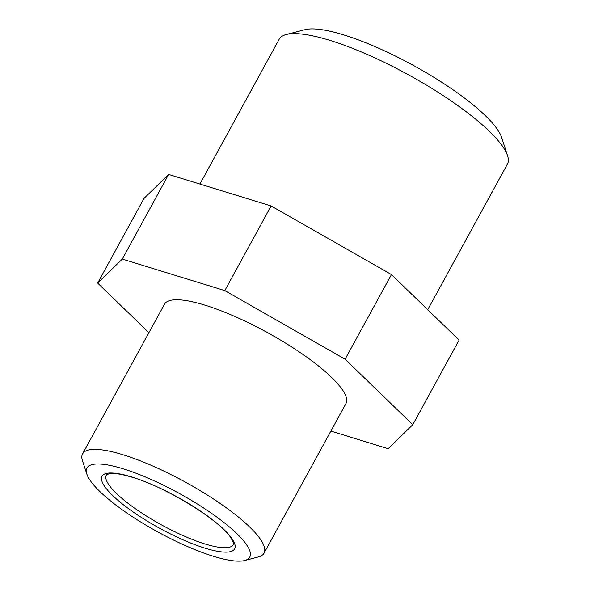 <?xml version="1.0" encoding="UTF-8"?>
<svg xmlns="http://www.w3.org/2000/svg" width="590" height="590" viewBox="0 0 590 590"><rect width="100%" height="100%" fill="white"/><g stroke="black" fill="none" stroke-linecap="round" stroke-linejoin="round"><path stroke-width="0.89" d="M427.728 309.684L507.385 164.182A130.08 30.894 -151.3 0 0 507.548 155.657L501.603 137.382A115.655 27.465 -151.3 0 0 343.653 34.876A115.655 27.465 -151.3 0 0 304.868 29.677L286.275 34.515A130.08 30.894 -151.3 0 0 279.181 39.242L199.899 184.058M330.879 431.076L388.146 448.695L412.779 424.689L345.12 359.199L224.797 290.597L271.127 205.969L168.629 174.441L143.997 198.446L97.667 283.075L148.916 332.679M224.797 290.597L122.3 259.069L168.629 174.441M345.12 359.199L391.45 274.571L271.127 205.969M122.3 259.069L97.667 283.075M412.779 424.689L459.116 340.061L391.45 274.571M123.126 468.792A92.807 22.044 -151.3 0 0 86.833 474.072A92.807 22.044 -151.3 0 0 157.766 531.892A92.807 22.044 -151.3 0 0 244.695 560.5A92.807 22.044 -151.3 0 0 220.085 519.495A92.807 22.044 -151.3 0 0 123.126 468.792M244.695 560.5L258.398 556.938A103.434 24.566 -151.3 0 0 264.032 553.177A103.434 24.566 -151.3 0 0 221.774 504.568A103.434 24.566 -151.3 0 0 122.904 454.72A103.434 24.566 -151.3 0 0 82.585 453.835A103.434 24.566 -151.3 0 0 82.453 460.606L86.833 474.072M264.032 553.177L345.947 403.553A103.434 24.566 -151.3 0 0 303.688 354.951A103.434 24.566 -151.3 0 0 204.819 305.104A103.434 24.566 -151.3 0 0 164.499 304.211L82.585 453.835M507.548 155.657A130.08 30.894 -151.3 0 0 329.891 40.363A130.08 30.894 -151.3 0 0 286.275 34.515M131.518 476.904A75.594 17.951 -151.3 0 0 138.444 515.52A75.594 17.951 -151.3 0 0 235.093 545.249A75.594 17.951 -151.3 0 0 131.518 476.904M106.333 475.075A72.4 17.199 -151.3 0 0 161.579 524.923A72.4 17.199 -151.3 0 0 233.345 544.614C232.556 544.238 235.948 545.964 230.196 536.841C217.651 518.507 163.076 485.858 132.064 477.236C122.646 474.404 115.588 473.165 110.876 473.512L107.188 474.345L106.333 475.075"/></g></svg>

